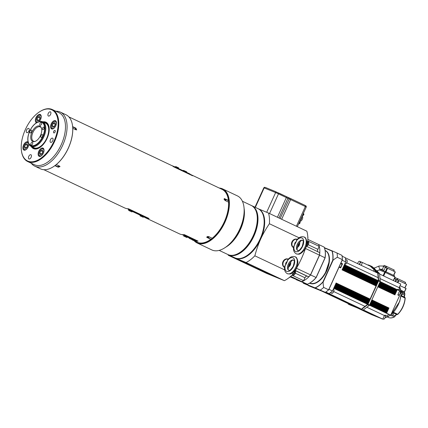<?xml version="1.0" encoding="UTF-8"?>
<svg xmlns="http://www.w3.org/2000/svg" width="428" height="428" viewBox="0 0 428 428"><rect width="100%" height="100%" fill="white"/><g stroke="black" fill="none" stroke-linecap="round" stroke-linejoin="round"><path stroke-width="0.64" d="M359.129 264.349A1.814 0.99 -64.7 0 0 359.862 263.343A1.814 0.99 -64.7 0 0 359.718 261.331A1.814 0.99 -64.7 0 0 358.461 261.893A1.814 0.99 -64.7 0 0 357.76 263.702M360.975 265.221A1.814 0.99 -64.7 0 0 361.81 264.14A1.814 0.99 -64.7 0 0 361.665 262.129A1.814 0.99 -64.7 0 0 360.36 262.749A1.814 0.99 -64.7 0 0 359.713 264.627M129.845 210.983L130.786 211.411L129.845 210.983M128.662 210.448L128.946 209.827L129.582 210.078L132.247 211.325L131.963 211.946L128.662 210.448L131.963 211.946M33.876 148.671A14.493 7.907 115.3 0 1 32.068 146.825M43.693 122.258A14.493 7.907 115.3 0 1 46.267 122.488M43.918 122.365A14.044 7.661 115.3 0 1 45.652 122.692A14.044 7.661 115.3 0 1 46.952 138.372A14.044 7.661 115.3 0 1 34.053 148.259A14.044 7.661 115.3 0 1 32.293 146.932M31.121 146.376L34.042 147.756A13.589 7.415 -64.7 0 0 34.24 147.847A13.589 7.415 -64.7 0 0 46.722 138.281A13.589 7.415 -64.7 0 0 45.662 123.189L42.747 121.809A13.589 7.415 -64.7 0 0 39.804 121.52L39.205 121.638A13.198 7.201 -64.7 0 0 29.751 131.123A13.198 7.201 -64.7 0 0 28.746 143.749A13.198 7.201 -64.7 0 0 43.094 136.575A13.198 7.201 -64.7 0 0 39.205 121.638C35.417 122.67 32.25 125.821 29.709 131.102C27.531 136.174 27.21 140.389 28.746 143.749L29.029 144.284A13.589 7.415 -64.7 0 0 31.121 146.376A13.589 7.415 -64.7 0 0 43.806 136.901A13.589 7.415 -64.7 0 0 42.747 121.809M186.533 172.329L186.742 171.863L183.441 170.371L183.259 170.777M189.818 174.464L190.021 174.014L189.106 173.543L188.887 174.025M176.876 168.343L177.096 167.862L174.233 166.583L174.046 167M177.096 167.862L189.106 173.543M171.944 165.647L174.233 166.583M190.358 238.845L191.214 239.22L190.358 238.845M189.139 238.284L189.695 237.765L192.718 239.161L192.44 239.782L189.139 238.284L192.44 239.782M185.987 235.443L186.571 235.716M184.286 234.651L185.886 235.395M192.616 239.386L196.388 240.862L183.221 234.683M186.672 235.764L197.126 240.729L196.939 241.146M187.186 236.994L189.272 237.984M182.151 234.614L183.906 235.448M183.639 236.037L184.201 235.518L187.223 236.914L186.94 237.535L183.639 236.037L186.94 237.535M265.793 187.625L276.065 191.824M276.012 191.798L265.836 187.641L264.558 187.245L263.825 187.774L275.621 192.573A0.904 0.76 -67.8 0 1 276.285 192.022L279.088 193.215M276.285 192.022L278.575 193.044A0.904 0.492 115.3 0 1 278.478 193.852L286.348 197.576A0.904 0.492 -64.7 0 0 286.279 196.57A0.904 0.492 -64.7 0 0 286.262 196.564L279.329 193.285M277.419 217.264L286.348 197.576L287.9 198.287L288.429 197.559L278.575 193.044M278.96 217.991L287.9 198.287L306.282 206.97L306.191 206.066L304.372 205.06L290.575 198.528M305.073 205.472L305.426 205.675M299.151 223.732A0.904 0.492 -64.7 0 0 299.905 223.1A0.904 0.492 -64.7 0 0 299.916 222.116M299.605 221.683A1.338 0.728 115.3 0 1 298.669 223.742M299.407 222.116A1.359 0.744 115.3 0 1 298.878 223.282M302.896 215.482A0.904 0.492 -64.7 0 0 303.645 214.851A0.904 0.492 -64.7 0 0 303.655 213.872M303.345 213.438A1.338 0.728 115.3 0 1 302.409 215.498M303.147 213.872A1.359 0.744 115.3 0 1 302.617 215.038M301.975 216.456A4.077 2.226 115.3 0 1 299.991 220.832M306.833 241.446L307.727 241.868A32.389 17.671 115.3 0 0 306.839 231.184L268.511 213.048L258.17 208.73M288.472 266.109A2.536 2.124 112.2 0 0 289.922 262.904M287.258 261.551A2.536 2.124 112.2 0 0 285.888 262.942A2.536 2.124 112.2 0 0 285.733 264.911L287.258 261.551L287.536 259.999C290.061 256.912 292.608 255.864 295.17 256.843A9.288 5.066 115.3 0 1 295.775 267.404A9.288 5.066 115.3 0 1 287.225 273.631L287.236 273.636A9.288 5.066 -64.7 0 0 287.236 273.636A9.288 5.066 -64.7 0 0 295.791 267.409A9.288 5.066 -64.7 0 0 295.181 256.848A9.288 5.066 -64.7 0 0 295.176 256.848L295.17 256.843M288.242 259.159A4.531 3.793 112.2 0 0 283.432 261.845A4.531 3.793 112.2 0 0 284.556 267.339M288.205 267.414A4.531 3.793 112.2 0 0 290.296 265.093A4.531 3.793 112.2 0 0 290.666 261.899M287.225 273.631C284.861 272.133 284.026 269.656 284.722 266.211L285.267 265.253A7.485 4.082 -64.7 0 0 289.558 271.004A7.485 4.082 -64.7 0 0 294.555 259.994A7.485 4.082 -64.7 0 0 287.204 260.989A7.463 4.071 115.3 0 1 294.544 259.999A7.463 4.071 115.3 0 1 289.558 270.994A7.463 4.071 115.3 0 1 285.283 265.242L285.267 265.253M285.283 265.242L285.733 264.911M284.55 267.409A4.531 3.793 -67.8 0 1 282.962 261.652A4.531 3.793 -67.8 0 1 288.108 259.079L288.253 259.143M237.224 259.208L238.519 259.737M257.891 268.939L258.608 269.276L257.891 268.939M257.084 268.565L259.352 269.613L257.084 268.565M258.389 269.164L257.619 268.827M258.341 269.142L257.849 268.918M41.516 149.094A4.077 2.226 115.3 0 1 41.602 149.035A4.077 2.226 115.3 0 1 43.335 148.767A4.077 2.226 115.3 0 1 43.897 149.286M40.607 156.241A4.077 2.226 115.3 0 1 39.847 156.134A4.077 2.226 115.3 0 1 38.959 154.631A4.077 2.226 115.3 0 1 38.943 154.524M42.875 154.059A3.852 2.103 115.3 0 1 38.932 154.428A3.852 2.103 115.3 0 1 39.472 151.576A3.852 2.103 115.3 0 1 41.43 149.142A3.852 2.103 115.3 0 1 43.651 152.427M43.1 151.646L42.024 154.026L40.339 154.749L39.734 153.09L40.81 150.709L42.495 149.987L43.1 151.646M42.008 154.032A2.263 1.236 115.3 0 1 42.329 152.876A2.263 1.236 115.3 0 1 43.014 151.838M41.81 154.117L43.084 151.598M42.87 151.689L40.81 150.709M41.789 154.069L39.734 153.09M53.949 121.68A4.077 2.226 115.3 0 1 54.04 121.622A4.077 2.226 115.3 0 1 55.768 121.354A4.077 2.226 115.3 0 1 56.33 121.873M53.04 128.833A4.077 2.226 115.3 0 1 52.28 128.726A4.077 2.226 115.3 0 1 51.392 127.218A4.077 2.226 115.3 0 1 51.381 127.116M55.314 126.645A3.852 2.103 115.3 0 1 51.365 127.014A3.852 2.103 115.3 0 1 51.906 124.163A3.852 2.103 115.3 0 1 53.864 121.734A3.852 2.103 115.3 0 1 56.084 125.019M55.538 124.238L54.458 126.618L52.772 127.341L52.168 125.682L53.249 123.301L54.934 122.579L55.538 124.238M54.447 126.624A2.263 1.236 115.3 0 1 54.768 125.463A2.263 1.236 115.3 0 1 55.447 124.43M54.244 126.709L55.517 124.184M55.303 124.275L53.249 123.301M54.228 126.656L52.168 125.682M273.647 275.611L258.742 269.41L236.952 259.101M259.245 269.587L256.752 268.436L259.245 269.587M238.589 259.769L237.149 259.181M307.727 241.868C303.431 255.163 300.328 262 293.175 273.941L291.752 273.267M284.641 269.902L254.847 255.805A32.389 17.671 115.3 0 1 246.063 262.535L284.39 280.672L266.58 273.396L228.252 255.259A32.389 17.671 115.3 0 1 228.071 254.607M293.175 273.941A32.389 17.671 115.3 0 1 284.39 280.672M243.971 207.147A29.446 16.061 115.3 0 1 243.997 207.35A29.446 16.061 115.3 0 1 224.877 247.759A29.446 16.061 115.3 0 1 224.7 247.866M222.672 188.914L237.428 195.896A29.896 16.312 115.3 0 1 243.944 206.943A29.896 16.312 115.3 0 1 224.529 247.973A29.896 16.312 115.3 0 1 212.293 250.139A29.896 16.312 115.3 0 1 211.855 249.941L197.099 242.96A29.896 16.312 -64.7 0 0 197.538 243.152A29.896 16.312 -64.7 0 0 224.812 222.512A29.896 16.312 -64.7 0 0 222.672 188.914A29.896 16.312 -64.7 0 0 222.234 188.716A29.896 16.312 -64.7 0 0 219.259 188.047M194.264 240.868A29.896 16.312 -64.7 0 0 197.099 242.96M220.243 188.513A29.446 16.061 115.3 0 1 221.704 188.967A29.446 16.061 115.3 0 1 228.664 201.117A29.446 16.061 115.3 0 1 211.469 239.027A29.446 16.061 115.3 0 1 195.248 241.333M242.409 201.256L251.193 205.413A27.178 14.825 115.3 0 1 257.116 215.461A27.178 14.825 115.3 0 1 239.466 252.761A27.178 14.825 115.3 0 1 228.343 254.724A27.178 14.825 115.3 0 1 227.942 254.548L219.157 250.391M239.552 252.707A26.953 14.702 -64.7 0 0 239.637 252.654A26.953 14.702 -64.7 0 0 257.142 215.664A26.953 14.702 -64.7 0 0 257.132 215.562M254.018 207.596A26.953 14.702 115.3 0 1 253.371 236.518A26.953 14.702 115.3 0 1 231.42 255.35M228.29 254.703A27.178 14.825 -64.7 0 0 228.627 254.874A27.178 14.825 -64.7 0 0 229.028 255.051A27.178 14.825 -64.7 0 0 253.825 236.288A27.178 14.825 -64.7 0 0 251.878 205.74A27.178 14.825 -64.7 0 0 251.53 205.584M246.416 255.955A26.953 14.702 -64.7 0 0 246.501 255.901A26.953 14.702 -64.7 0 0 264.006 218.911A26.953 14.702 -64.7 0 0 263.99 218.81M251.878 205.74L258.057 208.666A27.178 14.825 115.3 0 1 263.98 218.708A27.178 14.825 115.3 0 1 246.33 256.008A27.178 14.825 115.3 0 1 235.207 257.972A27.178 14.825 115.3 0 1 234.806 257.795L228.627 254.874M268.511 213.048A32.389 17.671 115.3 0 1 269.399 223.732L299.054 237.765M258.314 208.789A27.178 14.825 115.3 0 1 260.684 239.086C262.883 234.218 265.783 229.098 269.399 223.732M254.847 255.805C256.522 249.519 258.464 243.949 260.684 239.086A27.178 14.825 115.3 0 1 235.721 258.218L246.063 262.535M228.252 255.259L235.721 258.218A27.178 14.825 115.3 0 1 235.063 257.913M249 264.017L276.798 277.135L258.705 269.651L233.768 257.817L249 264.017M293.528 247.614A4.531 3.793 -67.8 0 1 291.944 241.857A4.531 3.793 -67.8 0 1 297.085 239.284L297.235 239.348M208.511 236.534A0.952 0.519 115.3 0 1 207.484 237.315L207.906 237.717A1.134 0.615 -64.7 0 0 207.992 237.775A1.134 0.615 -64.7 0 0 209.121 236.818M212.037 238.198A1.134 0.615 115.3 0 1 211.469 239.027A1.134 0.615 115.3 0 1 210.913 239.156L207.992 237.775M224.909 200.395A0.952 0.519 115.3 0 0 224.818 199.175A0.952 0.519 115.3 0 0 224.213 199.539A27.97 15.258 115.3 0 1 224.224 199.662M189.936 174.207A29.216 15.938 115.3 0 1 190.642 174.506L222.041 189.363A29.216 15.938 115.3 0 1 228.429 200.347L224.219 198.635L224.973 200.432L228.579 202.139A29.216 15.938 115.3 0 1 212.186 238.268L208.586 236.561L206.724 237.23L210.715 239.396A29.216 15.938 115.3 0 1 197.046 242.184L193.098 240.317A29.216 15.938 -64.7 0 0 198.068 241.141L184.345 234.646A29.216 15.938 115.3 0 1 179.369 233.822L145.226 217.665A29.216 15.938 -64.7 0 0 149.105 218.526L146.724 217.558M225.508 200.684A1.134 0.615 -64.7 0 0 225.497 199.277L228.413 200.657A1.134 0.615 115.3 0 1 228.664 201.117A1.134 0.615 115.3 0 1 228.429 202.064M210.688 239.054L210.715 239.396M225.497 199.277A1.134 0.615 -64.7 0 0 225.39 199.25L224.818 199.175M72.755 128.4L76.671 129.957L75.9 128.17L72.632 126.624M54.896 165.657L58.187 167.214L60.048 166.567L56.346 164.523M127.528 208.725L128.4 209.137M149.105 218.526L128.518 208.784A29.216 15.938 115.3 0 1 124.639 207.922L43.865 169.697M128.93 209.864L128.223 209.517L128.55 209.153L137.019 212.834L146.751 217.504L146.563 217.922L143.551 216.723M198.068 241.141L197.115 240.75M191.691 239.482A29.216 15.938 -64.7 0 0 193.098 240.317M207.345 236.855L207.034 236.705L207.115 237.69M143.845 216.846A29.216 15.938 -64.7 0 0 145.226 217.665M190.642 174.506A29.216 15.938 115.3 0 1 192.611 175.785L173.741 166.856A29.216 15.938 -64.7 0 0 171.767 165.577L68.86 116.876M21.427 150.72A28.767 15.692 -64.7 0 0 21.448 150.924A28.767 15.692 -64.7 0 0 27.718 161.554L34.411 164.721A28.767 15.692 -64.7 0 0 34.834 164.908A28.767 15.692 -64.7 0 0 61.081 145.049A28.767 15.692 -64.7 0 0 59.021 112.719L52.328 109.557A28.767 15.692 -64.7 0 0 51.9 109.37A28.767 15.692 -64.7 0 0 40.13 111.451A28.767 15.692 -64.7 0 0 39.959 111.558M31.249 163.229A29.896 16.312 -64.7 0 0 34.786 166.15A29.896 16.312 -64.7 0 0 35.224 166.348A29.896 16.312 -64.7 0 0 62.504 145.702A29.896 16.312 -64.7 0 0 60.359 112.104A29.896 16.312 -64.7 0 0 59.92 111.911A29.896 16.312 -64.7 0 0 55.859 111.227M55.8 125.73A4.531 2.472 115.3 0 1 51.569 128.892A4.531 2.472 115.3 0 1 51.221 123.863A4.531 2.472 115.3 0 1 55.447 120.701A4.531 2.472 115.3 0 1 55.8 125.73M36.519 122.74A4.531 2.472 115.3 0 1 36.417 122.702A4.531 2.472 115.3 0 1 36.348 122.67A4.531 2.472 115.3 0 1 36.027 117.582A4.531 2.472 115.3 0 1 40.157 114.453A4.531 2.472 115.3 0 1 40.227 114.485A4.531 2.472 115.3 0 1 41.179 117.523A4.531 2.472 115.3 0 1 39.151 121.648M28.804 143.862A4.531 2.472 115.3 0 1 28.141 146.927A4.531 2.472 115.3 0 1 23.915 150.084A4.531 2.472 115.3 0 1 23.561 145.055A4.531 2.472 115.3 0 1 27.788 141.893A4.531 2.472 115.3 0 1 28.12 142.112M39.205 156.332A4.531 2.472 115.3 0 1 39.135 156.3A4.531 2.472 115.3 0 1 38.814 151.212A4.531 2.472 115.3 0 1 42.944 148.083A4.531 2.472 115.3 0 1 43.014 148.115A4.531 2.472 115.3 0 1 43.335 153.203A4.531 2.472 115.3 0 1 39.205 156.332M50.584 114.426A2.322 1.268 115.3 0 1 48.418 116.047A2.322 1.268 115.3 0 1 48.236 113.468A2.322 1.268 115.3 0 1 50.402 111.852A2.322 1.268 115.3 0 1 50.584 114.426M28.73 128.416A2.322 1.268 115.3 0 1 28.767 128.432A2.322 1.268 115.3 0 1 28.933 131.038A2.322 1.268 115.3 0 1 26.814 132.643A2.322 1.268 115.3 0 1 26.782 132.627A2.322 1.268 115.3 0 1 26.611 130.016A2.322 1.268 115.3 0 1 28.73 128.416M28.778 156.359A2.322 1.268 115.3 0 1 30.944 154.738A2.322 1.268 115.3 0 1 31.126 157.317A2.322 1.268 115.3 0 1 28.96 158.938A2.322 1.268 115.3 0 1 28.778 156.359M50.632 142.369A2.322 1.268 115.3 0 1 50.595 142.358A2.322 1.268 115.3 0 1 50.429 139.747A2.322 1.268 115.3 0 1 52.548 138.142A2.322 1.268 115.3 0 1 52.58 138.158A2.322 1.268 115.3 0 1 52.746 140.769A2.322 1.268 115.3 0 1 50.632 142.369M55.094 131.963A1.359 0.744 115.3 0 1 53.821 132.91A1.359 0.744 115.3 0 1 53.719 131.401A1.359 0.744 115.3 0 1 54.987 130.454A1.359 0.744 115.3 0 1 55.094 131.963M60.359 112.104L66.024 114.784A29.896 16.312 115.3 0 1 72.541 125.832A29.896 16.312 115.3 0 1 53.126 166.861A29.896 16.312 115.3 0 1 40.89 169.028A29.896 16.312 115.3 0 1 40.446 168.83L34.786 166.15M53.211 166.808A29.671 16.184 -64.7 0 0 53.297 166.754A29.671 16.184 -64.7 0 0 72.567 126.035A29.671 16.184 -64.7 0 0 72.551 125.934M27.718 161.554A28.767 15.692 -64.7 0 0 28.146 161.741A28.767 15.692 -64.7 0 0 54.388 141.882A28.767 15.692 -64.7 0 0 52.328 109.557M27.991 161.169A28.312 15.445 115.3 0 1 21.4 150.517A28.312 15.445 115.3 0 1 39.788 111.665A28.312 15.445 115.3 0 1 57.068 132.322A28.312 15.445 115.3 0 1 27.991 161.169M58.818 165.69A1.134 0.615 115.3 0 1 57.796 166.685L58.374 166.754A0.952 0.519 -64.7 0 0 59.241 165.893M57.796 166.685A1.134 0.615 115.3 0 1 57.694 166.653L55.169 165.459M75.633 129.759A0.952 0.519 -64.7 0 0 75.708 128.614L75.285 128.218A1.134 0.615 115.3 0 1 75.21 129.561M72.664 126.956L75.194 128.154A1.134 0.615 115.3 0 1 75.285 128.218M144.915 216.573L144.728 216.985L136.832 213.251L137.019 212.834M132.204 211.416L140.261 215.209M128.223 209.517L128.55 209.153M131.3 210.276L131.112 210.688L128.363 209.565M131.112 210.688L136.832 213.251M139.988 215.808L140.544 215.289L143.567 216.686L143.289 217.306L139.988 215.808L143.289 217.306M144.728 216.985L146.563 217.922M332.337 250.947A24.878 0.615 24.4 0 1 337.023 253.018A26.274 14.333 115.3 0 1 337.376 257.271A24.878 20.838 112.2 0 0 333.102 260.213L332.882 260.304A23.556 12.851 -64.7 0 0 332.107 250.91L331.957 251.022A23.39 12.76 115.3 0 1 332.727 260.288L332.882 260.304M337.376 257.271L342.336 259.619L328.645 289.799L342.336 259.619A26.274 14.333 115.3 0 0 341.983 255.366L337.023 253.018M328.677 289.81A26.044 14.21 -64.7 0 1 325.371 292.34L320.187 290.13A24.878 0.615 -155.6 0 0 315.5 288.06L303.281 283.069A24.878 0.615 -155.6 0 0 303.206 283.095A24.878 0.615 -155.6 0 0 303.431 283.288L325.146 292.479L308.395 285.637M308.465 285.385L305.726 284.139L308.465 285.385M325.146 292.479A26.274 14.333 115.3 0 0 328.645 289.799L323.686 287.45A26.274 14.333 115.3 0 1 320.187 290.13M332.727 260.288L322.926 281.892L323.119 282.223A24.878 20.838 112.2 0 0 323.686 287.45M318.582 244.484L318.683 244.522A23.101 12.605 115.3 0 1 319.561 255.147L310.584 274.942A23.101 12.605 115.3 0 1 301.847 281.64L290.853 277.146A23.101 12.605 115.3 0 1 290.847 277.141M307.85 239.396L318.576 244.474A23.101 12.605 115.3 0 1 319.202 246.389L317.908 249.342A2.402 1.311 -64.7 0 0 317.565 251.054M306.502 246.266L319.721 252.67A22.968 12.53 115.3 0 1 319.481 255.152L310.53 274.883A22.968 12.53 115.3 0 1 308.797 276.755L307.047 276.183A2.263 1.236 -64.7 0 0 306.122 276.344A2.263 1.236 -64.7 0 0 304.966 277.777L303.639 280.704A23.101 12.605 115.3 0 1 301.74 281.592L290.275 276.873M306.17 276.311A2.402 1.311 -64.7 0 0 304.998 277.793L303.639 280.704L292.035 275.215M318.683 244.522L324.173 247.122A23.101 12.605 115.3 0 1 325.05 257.747L316.073 277.542A23.101 12.605 115.3 0 1 307.336 284.235L290.853 277.146M319.561 255.147L325.087 257.833L316.153 277.526L310.584 274.942M317.314 281.892A17.89 9.764 -64.7 0 0 326.51 270.539A17.89 9.764 -64.7 0 0 329.004 257.185M301.847 281.64L307.336 284.235L296.353 279.752M296.636 279.634L296.342 279.746L296.636 279.634M324.221 247.395L324.173 247.122L324.221 247.395M309.797 283.261A18.12 9.887 -64.7 0 0 309.883 283.304A18.12 9.887 -64.7 0 0 326.569 271.154A18.12 9.887 -64.7 0 0 325.387 250.546A18.12 9.887 -64.7 0 0 325.301 250.508M309.642 283.186A18.12 9.887 -64.7 0 0 309.712 283.224A18.12 9.887 -64.7 0 0 326.398 271.074A18.12 9.887 -64.7 0 0 325.216 250.466A18.12 9.887 -64.7 0 0 325.146 250.434A18.12 9.887 115.3 0 1 326.452 270.507A18.12 9.887 115.3 0 1 309.642 283.186M301.74 281.592L290.676 276.354M293.613 273.219L294.159 273.481A26.274 14.333 115.3 0 1 291.516 275.589M307.775 241.237A26.274 14.333 115.3 0 1 307.85 243.297L307.347 243.061M319.711 252.515A23.101 12.605 115.3 0 1 319.459 255.099L310.482 274.894A23.101 12.605 115.3 0 1 308.674 276.846L295.464 270.598M310.53 274.883L296.513 268.286L294.159 273.481M307.85 243.297L305.565 248.331M317.769 251.594A2.263 1.236 -64.7 0 1 317.555 250.995A2.263 1.236 -64.7 0 1 317.876 249.321L319.202 246.389L307.786 240.991M319.481 255.152L305.506 248.497M27.879 145.429L26.804 147.81L25.118 148.532L24.508 146.874L25.589 144.493L27.274 143.771L27.879 145.429M26.59 147.901L24.508 146.874M26.568 147.847L27.649 145.466L25.589 144.493M26.787 147.815A2.263 1.236 115.3 0 1 27.108 146.66A2.263 1.236 115.3 0 1 27.793 145.622M27.654 147.842A3.852 2.103 115.3 0 1 23.711 148.211A3.852 2.103 115.3 0 1 24.252 145.354A3.852 2.103 115.3 0 1 26.21 142.925A3.852 2.103 115.3 0 1 28.43 146.21M26.295 142.872A4.077 2.226 115.3 0 1 26.381 142.818A4.077 2.226 115.3 0 1 28.109 142.545A4.077 2.226 115.3 0 1 28.275 142.642L28.109 142.545M25.386 150.025A4.077 2.226 115.3 0 1 24.626 149.918A4.077 2.226 115.3 0 1 23.733 148.409A4.077 2.226 115.3 0 1 23.722 148.307M40.318 118.016L39.237 120.396L37.552 121.124L36.947 119.466L38.028 117.085L39.708 116.357L40.318 118.016M39.023 120.487L36.947 119.466M39.002 120.439L40.082 118.058L38.028 117.085M39.221 120.402A2.263 1.236 115.3 0 1 39.542 119.246A2.263 1.236 115.3 0 1 40.227 118.208M37.284 122.317A3.852 2.103 115.3 0 1 36.145 120.798A3.852 2.103 115.3 0 1 36.685 117.946A3.852 2.103 115.3 0 1 38.643 115.512A3.852 2.103 115.3 0 1 40.863 118.797M40.093 120.428A3.852 2.103 115.3 0 1 39.007 121.68M38.729 115.464A4.077 2.226 115.3 0 1 38.82 115.405A4.077 2.226 115.3 0 1 40.548 115.137A4.077 2.226 115.3 0 1 41.109 115.656M36.99 122.472A4.077 2.226 115.3 0 1 36.171 121.001A4.077 2.226 115.3 0 1 36.155 120.894M41.511 124.19A1.53 0.835 115.3 0 1 40.082 125.254A1.53 0.835 115.3 0 1 39.965 123.558A1.53 0.835 115.3 0 1 41.393 122.488A1.53 0.835 115.3 0 1 41.511 124.19M41.115 137.404A1.53 0.835 115.3 0 1 41.093 137.399A1.53 0.835 115.3 0 1 40.981 135.676A1.53 0.835 115.3 0 1 42.377 134.622A1.53 0.835 115.3 0 1 42.399 134.633A1.53 0.835 115.3 0 1 42.511 136.35A1.53 0.835 115.3 0 1 41.115 137.404M30.987 143.353A1.53 0.835 115.3 0 1 32.416 142.283A1.53 0.835 115.3 0 1 32.533 143.985A1.53 0.835 115.3 0 1 31.105 145.049A1.53 0.835 115.3 0 1 30.987 143.353M31.383 130.133A1.53 0.835 115.3 0 1 31.405 130.144A1.53 0.835 115.3 0 1 31.517 131.861A1.53 0.835 115.3 0 1 30.12 132.915A1.53 0.835 115.3 0 1 30.099 132.905A1.53 0.835 115.3 0 1 29.992 131.187A1.53 0.835 115.3 0 1 31.383 130.133M42.623 128.079A1.359 0.744 115.3 0 1 43.891 127.132A1.359 0.744 115.3 0 1 43.998 128.641A1.359 0.744 115.3 0 1 42.73 129.588A1.359 0.744 115.3 0 1 42.623 128.079M31.977 132.022A8.448 4.612 -64.7 0 0 34.465 141.588A8.448 4.612 -64.7 0 0 40.414 135.74A8.448 4.612 -64.7 0 0 41.163 127.432A8.448 4.612 -64.7 0 0 31.977 132.022M34.877 141.486A7.929 4.323 115.3 0 1 33.545 141.261A7.929 4.323 115.3 0 1 32.929 132.455A7.929 4.323 115.3 0 1 40.328 126.929A7.929 4.323 115.3 0 1 41.345 127.817M296.235 241.756L296.513 240.204C299.044 237.117 301.59 236.069 304.148 237.048A9.288 5.066 115.3 0 1 304.752 247.609A9.288 5.066 115.3 0 1 296.203 253.836A9.288 5.066 -64.7 0 0 296.219 253.841A9.288 5.066 -64.7 0 0 304.768 247.614A9.288 5.066 -64.7 0 0 304.164 237.053A9.288 5.066 -64.7 0 0 304.153 237.053L304.164 237.053C305.266 237.048 306.164 238.605 306.86 241.729C306.951 244.736 306.015 247.635 304.057 250.417L301.542 252.964C299.814 253.601 300.333 254.778 296.219 253.841L296.203 253.836C293.838 252.338 293.003 249.861 293.699 246.416L296.235 241.756A2.536 2.124 112.2 0 0 294.871 243.147A2.536 2.124 112.2 0 0 294.71 245.116M296.181 241.194L296.181 241.215A7.463 4.071 115.3 0 1 303.522 240.204A7.463 4.071 115.3 0 1 298.535 251.199A7.463 4.071 115.3 0 1 294.261 245.447L294.25 245.458A7.485 4.082 -64.7 0 0 298.541 251.209A7.485 4.082 -64.7 0 0 303.538 240.199A7.485 4.082 -64.7 0 0 296.181 241.194M297.219 239.364A4.531 3.793 112.2 0 0 292.415 242.05A4.531 3.793 112.2 0 0 293.538 247.544M297.182 247.619A4.531 3.793 112.2 0 0 299.279 245.298A4.531 3.793 112.2 0 0 299.643 242.104M297.449 246.314A2.536 2.124 112.2 0 0 298.899 243.109M299.76 221.335A2.878 1.568 -64.7 0 0 302.28 219.27A2.878 1.568 -64.7 0 0 302.131 216.113M185.72 236.973L184.864 236.598L185.72 236.973M178.476 168.514L178.738 167.931L175.715 166.529L175.186 166.99M142.064 216.745L141.213 216.37L142.064 216.745M342.17 260.224L345.69 261.893A25.364 13.84 -64.7 0 0 345.343 257.726L342.186 256.228M325.869 292.089L329.068 293.603A25.364 13.84 -64.7 0 0 332.497 290.981L333.76 288.188L367.732 304.265L377.164 283.48L378.395 280.757L344.422 264.681L345.69 261.893M328.977 289.312L332.497 290.981M378.389 280.752L377.769 273.171L345.364 257.833M379.615 274.043L400.758 284.048L399.137 287.627L380.005 278.575M378.133 277.686L346.766 262.846M401.079 291.65A1.701 0.926 115.3 0 1 401.373 292.292A1.701 0.926 115.3 0 1 401.17 293.399M382.236 318.897L371.429 314.596L357.541 308.021M380.16 281.592L399.672 290.826L397.799 294.951L399.517 295.764L390.727 315.142L388.736 314.334A20.384 11.123 115.3 0 1 386.709 315.95L384.89 315.206M399.137 287.627A20.384 11.123 115.3 0 1 399.388 290.066L399.153 290.58M397.687 289.884A20.384 11.123 -64.7 0 0 397.671 289.253L399.388 290.066M382.193 318.994L380.476 318.181L382.766 319.117L384.392 315.538A20.384 11.123 -64.7 0 0 384.991 315.136L386.709 315.95M388.736 314.334L369.434 305.196M367.631 304.345L333.712 288.295M384.392 315.538L366.85 307.24M364.998 306.362L333.754 291.575M382.766 319.117L379.62 317.64M325.676 292.217L360.601 308.684L329.068 293.603M391.759 314.147A1.701 0.926 115.3 0 1 391.031 315.099A1.701 0.926 115.3 0 1 390.304 315.329M400.03 285.658L405.937 288.451L404.39 291.859L400.859 290.189M399.731 286.316L399.725 287.434M399.896 287.536A0.455 0.353 152.1 0 0 399.87 287.343L399.789 287.247M379.197 269.908L384.708 272.16L383.108 275.696M385.462 272.502L385.826 271.694L394.407 275.755L394.038 276.563M385.992 267.618L386.548 266.398L394.097 269.972L393.573 271.127M406.53 284.283L404.749 287.889M405.487 282.394L404.851 283.475M397.928 282.71L398.869 280.645L406.418 284.213M398.869 280.645L398.297 280.388L397.361 282.443M397.275 279.971L397.826 278.751L397.254 278.494L396.692 279.73L398.297 280.388M397.826 278.751L405.375 282.325M394.884 278.928L395.354 277.724L397.254 278.494M395.269 281.447A1.814 0.99 -64.7 0 0 395.429 281.137A1.814 0.99 -64.7 0 0 395.29 279.126L395.804 279.372A1.814 0.99 115.3 0 1 395.943 281.383A1.814 0.99 115.3 0 1 395.782 281.694M395.007 277.034L393.279 280.511M386.008 271.78L387.586 268.292L387.014 268.035L385.435 271.518M387.586 268.292L395.14 271.866L393.557 275.354M386.548 266.398L385.976 266.146L385.414 267.382L387.014 268.035M383.697 266.377L384.135 265.408M384.141 265.397L385.976 266.146M384.617 266.815A1.814 0.99 115.3 0 1 384.756 268.827A1.814 0.99 115.3 0 1 383.065 270.089L381.353 269.276A1.814 0.99 -64.7 0 0 383.044 268.014A1.814 0.99 -64.7 0 0 382.9 266.002L384.617 266.815M383.675 275.964L385.28 272.417L394.889 276.964M385.28 272.417L384.708 272.16M385.826 271.694L385.254 271.438L384.89 272.24M380.315 269.421L385.254 271.438M377.742 273.16L370.386 266.28A1.814 0.99 -64.7 0 0 370.247 266.184A1.814 0.99 -64.7 0 0 370.22 266.173L370.274 266.2M370.022 303.95L385.564 311.306L385.318 311.846M334.284 287.038L368.257 303.115M367.903 303.891L333.931 287.819L334.434 286.701L368.406 302.778M370.06 303.869L387.03 311.905L387.281 311.712L386.773 312.825L369.776 304.49L386.752 312.52M387.03 311.905L385.564 311.306M378.159 286.011L393.701 293.362L393.455 293.902M342.421 269.1L376.394 285.171M376.041 285.952L342.068 269.875L342.571 268.763L376.544 284.839M378.197 285.931L395.167 293.961L395.419 293.774L394.91 294.887L377.913 286.551L394.894 294.582M395.167 293.961L393.701 293.362M379.845 282.298L395.386 289.654L395.14 290.195M344.107 265.387L378.079 281.464M377.721 282.245L343.748 266.168L344.256 265.055L378.229 281.126M379.882 282.218L396.852 290.254L397.104 290.061L396.596 291.174L379.599 282.838L396.574 290.874M396.852 290.254L395.386 289.654M371.707 300.237L387.249 307.593L387.003 308.133M335.969 283.325L369.942 299.402M369.583 300.183L335.611 284.106L336.119 282.994L370.092 299.07M371.745 300.162L388.715 308.192L388.966 308L388.458 309.112L371.461 300.777L388.437 308.813M388.715 308.192L387.249 307.593M370.584 302.714L386.126 310.065L385.879 310.605M334.846 285.797L368.818 301.874M368.465 302.655L334.493 286.578L334.996 285.465L368.968 301.542M370.621 302.633L387.591 310.664L387.843 310.477L387.335 311.589L370.338 303.254L387.313 311.284M387.591 310.664L386.126 310.065M378.721 284.775L394.263 292.126L394.017 292.666M342.983 267.858L376.956 283.935M376.603 284.716L342.63 268.64L343.133 267.527L377.105 283.604M378.759 284.695L395.729 292.725L395.98 292.533L395.472 293.651L378.475 285.315L395.451 293.346M395.729 292.725L394.263 292.126M379.283 283.534L394.825 290.89L394.579 291.431M343.545 266.623L377.517 282.699M377.164 283.48L343.192 267.404L343.695 266.291L377.667 282.368M379.32 283.459L396.291 291.489L396.542 291.297L396.034 292.41L379.037 284.074L396.012 292.11M396.291 291.489L394.825 290.89M371.146 301.473L386.687 308.829L386.441 309.369M335.408 284.561L369.38 300.638M369.022 301.419L335.054 285.342L335.557 284.229L369.53 300.306M371.183 301.398L388.153 309.428L388.405 309.235L387.896 310.348L370.899 302.013L387.875 310.049M388.153 309.428L386.687 308.829M368.139 312.98L367.599 312.729M378.101 317.052L377.56 316.795M370.199 313.826L369.658 313.569M368.824 313.264L368.283 313.007M378.785 317.335L378.245 317.078M359.98 308.428L326.628 292.608L360.595 308.679M379.47 317.613L378.935 317.357M369.514 313.542L368.973 313.291M340.763 263.338A2.263 1.236 115.3 0 1 341.394 263.322L342.539 263.787L340.667 267.912L339.035 267.142M341.25 263.632A1.926 1.049 115.3 0 1 341.282 263.643A1.926 1.049 115.3 0 1 341.416 265.804A1.926 1.049 115.3 0 1 339.661 267.136A1.926 1.049 115.3 0 1 339.634 267.126L339.147 266.895M340.907 263.017L342.539 263.787M321.861 291.136L348.44 303.714L322.685 291.473L349.264 304.051L359.911 308.401L325.938 292.324M369.498 305.1L390.727 315.142M367.722 304.26L361.5 309.032M370.471 265.793L371.948 266.494A2.263 1.236 115.3 0 1 371.986 266.505A2.263 1.236 115.3 0 1 372.162 266.628L379.486 273.449A0.679 0.369 115.3 0 1 379.588 273.685L380.23 281.185A0.679 0.369 115.3 0 1 380.134 281.667L369.546 305.009A0.679 0.369 115.3 0 1 369.246 305.405L363.131 310.091A0.679 0.369 115.3 0 1 362.805 310.172L349.842 304.875A0.679 0.369 115.3 0 1 349.831 304.87A0.679 0.369 115.3 0 1 349.82 304.864M348.114 303.559L348.135 303.864A0.679 0.369 -64.7 0 0 348.29 304.142L361.259 309.439A0.679 0.369 -64.7 0 0 361.585 309.358L367.7 304.672A0.679 0.369 -64.7 0 0 368 304.276L378.587 280.934A0.679 0.369 -64.7 0 0 378.684 280.452L378.042 272.957A0.679 0.369 -64.7 0 0 377.945 272.716L370.616 265.895A2.263 1.236 -64.7 0 0 370.439 265.777A2.263 1.236 -64.7 0 0 370.407 265.761L368.46 264.964A2.263 1.236 -64.7 0 0 367.759 265.012M348.29 304.142A0.679 0.369 -64.7 0 0 348.296 304.148L349.842 304.875L348.29 304.142M327.313 292.886L360.67 308.711M207.484 237.315A0.952 0.519 115.3 0 1 207.366 236.668A27.97 15.258 115.3 0 0 207.644 236.47M373.248 271.031A1.814 0.99 -64.7 0 0 374.083 269.945A1.814 0.99 -64.7 0 0 374.152 269.784M333.401 289.066A2.263 1.236 115.3 0 1 333.433 289.082A2.263 1.236 115.3 0 1 333.599 291.629A2.263 1.236 115.3 0 1 331.529 293.191A2.263 1.236 115.3 0 1 331.497 293.18A2.263 1.236 115.3 0 1 331.465 293.159M344.759 264.033A2.263 1.236 115.3 0 1 344.727 264.017C345.621 264.643 346.466 263.643 347.263 261.021L346.664 259.924A2.263 1.236 115.3 0 1 346.824 262.466A2.263 1.236 115.3 0 1 344.759 264.033M185.249 235.09L185.062 235.502M196.575 240.45L196.388 240.862M346.632 259.908A2.263 1.236 115.3 0 1 346.664 259.924L345.578 259.411M345.792 263.798A1.996 1.086 -64.7 0 0 347.167 260.887M332.567 292.955A1.996 1.086 -64.7 0 0 333.942 290.05M264.836 187.341A0.904 0.76 112.2 0 0 264.167 187.897L255.334 207.377M286.289 196.575L289.617 198.089L280.131 218.548M281.672 219.275L290.628 199.528A0.904 0.492 -64.7 0 0 290.559 198.522A0.904 0.492 -64.7 0 0 290.548 198.517L288.429 197.559M266.681 212.277L275.621 192.573L278.478 193.852L269.549 213.54M296.406 226.246L305.362 206.499A0.904 0.492 -64.7 0 0 305.458 205.691M299.637 221.613A1.23 0.669 115.3 0 1 299.675 221.634A1.23 0.669 115.3 0 1 299.739 222.983A1.23 0.669 115.3 0 1 298.626 223.855A1.23 0.669 115.3 0 1 298.621 223.849L298.626 223.855C300.183 223.341 300.531 222.603 299.675 221.634L299.637 221.613M303.377 213.363A1.23 0.669 115.3 0 1 303.415 213.385A1.23 0.669 115.3 0 1 303.479 214.733A1.23 0.669 115.3 0 1 302.366 215.605A1.23 0.669 115.3 0 1 302.361 215.605L302.361 215.605C303.923 215.091 304.271 214.353 303.415 213.385L303.377 213.363M308.197 241.718A2.263 1.236 115.3 0 1 308.23 241.734A2.263 1.236 115.3 0 1 308.513 243.997A2.263 1.236 115.3 0 1 306.673 245.891M307.358 245.608A1.996 1.086 -64.7 0 0 308.738 242.703M289.569 277.424A1.996 1.086 -64.7 0 0 290.441 276.558M290.232 276.739A2.263 1.236 115.3 0 1 289.093 277.67M288.772 270.352C289.06 269.768 289.082 272.449 293.185 266.339C295.588 257.966 293.18 261.112 293.619 260.117A5.66 3.087 -64.7 0 0 288.333 264.065A5.66 3.087 -64.7 0 0 288.772 270.352A5.66 3.087 115.3 0 1 288.349 264.071A5.66 3.087 115.3 0 1 293.624 260.122C293.132 261.112 294.063 257.201 289.077 264.445C286.985 272.203 289.151 269.496 288.788 270.362M244.104 208.399A27.178 14.825 115.3 0 1 225.754 247.175M58.144 166.727L58.187 167.214M75.9 128.17L75.531 128.448M224.069 199.223L224.828 198.646M31.196 146.413A14.632 7.982 -64.7 0 0 33.641 148.714A14.632 7.982 -64.7 0 0 47.075 138.415A14.632 7.982 -64.7 0 0 42.821 121.846M39.676 147.623A14.493 7.907 115.3 0 1 33.796 148.639A14.493 7.907 115.3 0 1 33.582 148.543A14.493 7.907 115.3 0 1 31.485 146.547M43.11 121.98A14.493 7.907 115.3 0 1 45.769 122.248A14.493 7.907 115.3 0 1 45.983 122.338A14.493 7.907 115.3 0 1 49.134 127.635M46.219 122.462A14.493 7.907 -64.7 0 0 43.592 122.21L46.219 122.462M31.966 146.777A14.493 7.907 -64.7 0 0 33.828 148.65L31.988 146.788M332.299 250.931L324.451 247.721L332.321 250.936M303.281 283.069L315.5 288.06M342.357 259.63A26.044 14.21 -64.7 0 0 342.159 256.565M323.119 282.223L333.102 260.213M310.257 282.742A22.877 12.482 -64.7 0 0 315.72 278.018A22.877 12.482 -64.7 0 0 316.121 277.563M325.093 257.768A22.877 12.482 -64.7 0 0 325.189 251.193M303.115 282.512A23.556 12.851 -64.7 0 0 303.275 282.994M315.318 287.916A23.556 12.851 -64.7 0 0 323.044 281.993M303.313 282.828A23.39 12.76 115.3 0 1 303.222 282.555M322.926 281.892A23.39 12.76 115.3 0 1 315.308 287.728M324.542 247.994L331.957 251.022M295.384 273.241L304.998 277.793M307.047 276.183L295.427 270.683M317.908 249.342L308.267 244.773M29.778 131.123A12.803 6.987 115.3 0 1 41.537 122.114A12.803 6.987 115.3 0 1 42.72 136.414A12.803 6.987 115.3 0 1 30.96 145.429A12.803 6.987 115.3 0 1 29.778 131.123M297.326 244.276A5.66 3.087 115.3 0 1 302.601 240.327A5.66 3.087 -64.7 0 0 297.31 244.27A5.66 3.087 -64.7 0 0 297.754 250.557A5.66 3.087 115.3 0 1 297.326 244.276M307.786 236.721A2.263 1.236 115.3 0 1 307.839 237.813M307.844 238.102A1.996 1.086 -64.7 0 0 307.876 237.192M295.245 271.084A2.263 1.236 115.3 0 1 295.042 273.69A2.263 1.236 115.3 0 1 293.1 275.006A2.263 1.236 115.3 0 1 293.062 274.99L292.613 274.776M294.132 274.771A1.996 1.086 -64.7 0 0 295.507 271.86M401.555 294.972A1.359 0.744 -64.7 0 0 402.529 293.11A1.359 0.744 -64.7 0 0 402.507 292.966M401.25 291.848L402.149 292.27A1.584 0.867 115.3 0 1 402.502 292.918A1.584 0.867 115.3 0 1 401.095 295.181M399.217 294.705A1.701 0.926 -64.7 0 0 400.389 292.228M399.929 291.398A1.926 1.049 115.3 0 1 399.961 291.409A1.926 1.049 115.3 0 1 400.1 293.576A1.926 1.049 115.3 0 1 398.34 294.903A1.926 1.049 115.3 0 1 398.313 294.892L397.912 294.705M384.184 318.871A1.701 0.926 -64.7 0 0 385.13 317.747A1.701 0.926 -64.7 0 0 385.355 316.394M384.585 315.415L384.927 315.575A1.926 1.049 115.3 0 1 385.077 317.715A1.926 1.049 115.3 0 1 383.279 319.058L382.878 318.865M392.203 315.591A1.359 0.744 -64.7 0 0 392.38 315.479A1.359 0.744 -64.7 0 0 393.15 313.585M392.947 313.002A1.584 0.867 115.3 0 1 393.065 314.254A1.584 0.867 115.3 0 1 392.225 315.575A1.584 0.867 115.3 0 1 391.438 315.757L390.539 315.334M399.394 287.054L399.731 287.215A18.12 9.887 115.3 0 1 390.962 314.617M399.8 286.348A0.904 0.492 -64.7 0 0 399.731 287.215A0.455 0.353 152.1 0 1 399.87 287.343L401.17 293.581L399.784 301.398L390.817 314.938M390.448 315.029A18.12 9.887 115.3 0 1 385.248 317.571M401.02 291.131L404.3 292.688A15.403 8.399 115.3 0 1 404.717 293.977L402.577 292.966M402.352 294.111L404.53 295.143A1.359 0.744 115.3 0 0 404.717 293.977A0.455 0.316 -13.8 0 1 404.872 294.148L404.39 291.859A0.904 0.492 -64.7 0 0 404.3 292.688A0.455 0.342 -22.3 0 1 404.439 293.052M400.999 296.074L405.209 298.177L404.744 297.251A1.359 0.744 115.3 0 0 404.701 297.235L401.063 295.513L404.744 297.251A1.359 0.744 115.3 0 1 405.049 297.99A15.403 8.399 115.3 0 1 397.66 314.275L393.562 312.338M404.647 295.197L404.53 295.143A1.814 0.99 -64.7 0 0 404.572 297.171M397.928 314.125L397.66 314.275A1.359 0.744 115.3 0 1 396.847 314.559A1.359 0.744 115.3 0 1 396.842 314.559A1.814 0.99 -64.7 0 0 395.124 315.875L392.941 314.842M393.134 312.804L396.842 314.559L393.134 312.804M392.091 315.73L394.359 316.806A0.455 0.305 61 0 0 394.6 316.811L395.124 315.875A1.359 0.744 115.3 0 1 394.359 316.806A15.403 8.399 115.3 0 1 388.431 317.464L387.42 316.988M405.097 298.316L405.209 298.177C404.674 304.324 402.24 309.695 397.901 314.28L396.847 314.559C396.847 314.109 396.333 314.585 395.306 315.976L395.231 315.955M406.119 288.547L404.503 291.928M376.849 272.732L376.988 272.427M377.405 271.507L377.87 270.485M381.353 269.276L380.529 269.324A1.814 0.594 -113.5 0 1 379.331 268.056A1.814 0.594 -113.5 0 1 379.085 266.002L382.9 266.002M374.661 268.955A1.814 0.594 -113.5 0 1 374.596 268.607A1.814 0.594 -113.5 0 1 374.762 267.885L379.085 266.002M374.345 268.661A1.814 0.99 -64.7 0 0 374.34 268.607A1.814 0.99 -64.7 0 0 373.944 267.933L374.762 267.885M344.139 265.307L378.111 281.383M397.104 290.061L379.994 281.966M377.833 282.004L343.861 265.927L377.833 282.004M379.492 283.079L396.596 291.174M343.577 266.542L377.55 282.619M396.542 291.297L379.433 283.202M377.271 283.24L343.299 267.163L377.271 283.24M378.93 284.315L396.034 292.41M343.015 267.784L376.988 283.86M395.98 292.533L378.871 284.438M376.71 284.476L342.737 268.399L376.71 284.476M378.368 285.551L395.472 293.651M342.459 269.019L376.431 285.096M395.419 293.774L378.315 285.679M376.148 285.711L342.175 269.64L376.148 285.711M377.806 286.792L394.91 294.887M336.001 283.245L369.974 299.322M388.966 308L371.857 299.905M369.696 299.942L335.723 283.866L369.696 299.942M371.354 301.018L388.458 309.112M335.44 284.486L369.412 300.558M388.405 309.235L371.295 301.141M369.134 301.178L335.161 285.101L369.134 301.178M370.792 302.254L387.896 310.348M334.878 285.722L368.85 301.799M387.843 310.477L370.734 302.377M368.572 302.414L334.6 286.337L368.572 302.414M370.231 303.495L387.335 311.589M334.322 286.958L368.289 303.035M387.281 311.712L370.172 303.618M368.01 303.655L334.038 287.579L368.01 303.655M369.669 304.731L386.773 312.825M380.16 317.892L363.335 309.931M363.302 309.958L379.54 317.64M360.601 308.684L326.628 292.608M363.265 309.984L378.855 317.362M325.655 292.228L359.295 308.149M363.233 310.011L378.165 317.078M359.226 308.123L325.649 292.233L359.226 308.123M325.617 292.254L358.605 307.866M363.195 310.038L377.48 316.8M351.324 304.891L324.745 292.313L351.324 304.891M324.124 292.062L350.709 304.64M359.809 308.946L369.578 313.574M350.639 304.613L324.06 292.035L350.634 304.613M323.44 291.784L350.018 304.361M359.119 308.668L368.893 313.291M349.949 304.329L323.37 291.757L349.949 304.329M322.755 291.5L349.334 304.078M358.434 308.385L368.208 313.012M322.065 291.222L348.643 303.8M357.744 308.106L367.518 312.729M340.881 263.076L341.394 263.322M370.616 265.895L372.162 266.628M377.945 272.716L379.486 273.449M378.042 272.957L379.588 273.685M378.684 280.452L380.23 281.185M378.587 280.934L380.134 281.667M368 304.276L369.546 305.009M367.7 304.672L369.246 305.405M361.585 309.358L363.131 310.091M361.259 309.439L362.805 310.172M333.369 289.05L334.038 290.184C333.235 292.8 332.39 293.801 331.497 293.18L330.432 292.672M304.383 205.066L289.612 198.089M255.002 207.216L263.825 187.774M297.332 226.685L306.282 206.97M307.791 241.531L308.829 242.837C308.032 245.453 307.186 246.453 306.293 245.827M290.553 276.461L289.028 277.719M287.236 273.636C291.356 274.573 290.837 273.396 292.565 272.759L295.074 270.212C297.037 267.43 297.974 264.531 297.877 261.524C297.187 258.4 296.288 256.843 295.181 256.848M43.79 148.981L43.335 148.767M40.302 156.354L39.847 156.134M56.223 121.573L55.768 121.354M52.74 128.94L52.28 128.726M243.997 207.35L243.944 206.943M224.877 247.759L224.529 247.973M21.4 150.517L21.448 150.924M39.788 111.665L40.13 111.451M33.582 148.543L36.952 148.784L39.264 147.826C42.404 145.921 44.999 142.781 47.059 138.41C48.867 134.301 49.525 130.556 49.033 127.186L48.305 124.794L45.983 122.338M342.411 259.7L328.752 289.81L325.285 292.468M342.063 255.468L342.416 259.689M325.045 250.385C328.346 252.215 329.667 256.121 329.014 262.102L325.451 272.738C320.294 281.298 314.992 284.77 309.54 283.143M307.454 284.24C310.455 283.058 313.366 280.832 316.174 277.569L325.136 257.817C325.703 253.627 325.408 250.091 324.247 247.202M303.051 282.485A32.164 32.164 0 0 0 303.206 283.095M25.081 150.137L24.626 149.918M41.002 115.351L40.548 115.137M302.596 240.322C302.157 241.317 304.565 238.171 302.163 246.544C298.059 252.654 298.038 249.973 297.754 250.557C298.129 249.701 295.962 252.408 298.059 244.65C303.04 237.406 302.115 241.317 302.612 240.327M307.78 236.609L307.85 238.284M295.004 270.897L295.604 271.994C294.801 274.615 293.956 275.616 293.062 274.99M402.149 292.27C402.983 291.548 402.395 295.898 400.795 295.138M399.506 291.195L399.961 291.409C401.405 291.345 399.426 296.09 398.313 294.892M384.927 315.575C385.489 315.704 385.569 316.431 385.168 317.758C384.472 318.967 383.846 319.4 383.279 319.058M392.797 312.889C393.632 312.167 393.043 316.517 391.438 315.757M394.6 316.811C392.321 318.063 390.266 318.277 388.431 317.464M404.872 294.148L404.717 295.229C404.353 296.781 404.326 297.439 404.642 297.209M390.609 315.099L385.221 317.63M404.936 287.98L406.6 284.31M405.038 283.561L405.557 282.416M394.819 278.895L395.354 277.724M376.784 272.7L376.934 272.374M377.346 271.454L377.769 270.528M393.466 280.597L395.076 277.055M394.225 276.649L394.589 275.846M393.76 271.213L394.279 270.068M393.744 275.439L395.322 271.957M383.632 266.344L384.071 265.371M395.29 279.126L394.354 278.649M380.529 269.324L376.8 270.951M374.463 271.603L375.832 271.352M373.944 267.933L373.173 267.57M370.247 266.184L361.665 262.129M341.282 263.643L340.736 263.386M361.307 262.08L359.718 261.331M370.439 265.777L371.986 266.505"/></g></svg>
